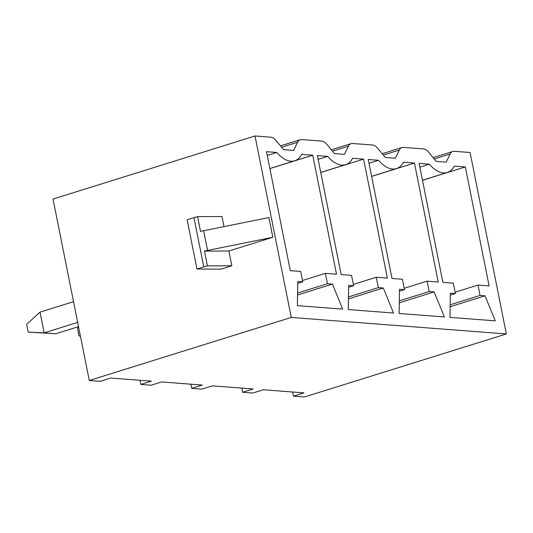 <?xml version="1.0" encoding="UTF-8"?>
<svg xmlns="http://www.w3.org/2000/svg" width="533" height="533" viewBox="0 0 533 533"><rect width="100%" height="100%" fill="white"/><g stroke="black" fill="none" stroke-linecap="round" stroke-linejoin="round"><path stroke-width="0.8" d="M53.02 199.049L89.278 380.489L291.265 317.435L255.007 135.995L53.02 199.049M220.975 269.158L231.842 265.767L228.89 250.99L204.465 251.116L207.417 265.887A13.418 2.312 168.7 0 0 203.799 266.886L196.963 269.018L220.975 269.158M272.836 237.272L207.537 250.43L203.599 230.729L268.905 217.571L272.836 237.272L228.89 250.99M203.599 230.729A13.418 2.312 168.7 0 0 200.528 231.415L197.576 216.638L222.001 216.518L224.02 226.618M291.265 317.435L506.35 333.951L304.363 397.005L293.463 396.166L292.63 392.008M293.463 396.166L303.997 392.881L263.309 389.756L252.769 393.041L242.595 392.261L241.762 388.097M242.595 392.261L253.135 388.97L212.44 385.845L201.9 389.137L191.733 388.357L190.901 384.193M89.278 380.489L100.177 381.322L110.711 378.037L151.405 381.162L140.865 384.446L140.032 380.289M140.865 384.446L151.039 385.232L161.579 381.941L202.267 385.066L191.733 388.357M382.221 153.711L401.982 147.541A13.418 6.909 72.7 0 1 403.388 147.388L423.442 148.934A13.418 6.909 72.7 0 1 428.732 152.331L436.194 161.392L446.161 162.159L450.185 153.984L434.202 158.974M77.671 322.405L44.159 332.865L55.785 333.758L78.518 326.662M55.785 333.758L28.202 332.092L44.159 332.865L40.015 312.131L26.65 324.317L28.202 332.092M73.527 301.671L40.015 312.131M255.007 135.995L270.851 137.208A13.418 6.909 72.7 0 1 276.141 140.612L283.603 149.673L293.57 150.439L297.587 142.264L281.604 147.255M433.082 157.615L452.843 151.452A13.418 6.909 72.7 0 1 454.256 151.299L470.093 152.511L506.35 333.951M331.353 149.806L351.114 143.637A13.418 6.909 72.7 0 1 352.526 143.484L372.58 145.023A13.418 6.909 72.7 0 1 377.87 148.427L385.332 157.488L395.299 158.254L399.317 150.073L383.334 155.063M280.491 145.895L300.252 139.733A13.418 6.909 72.7 0 1 301.658 139.579L321.712 141.118A13.418 6.909 72.7 0 1 327.002 144.523L334.464 153.584L344.431 154.35L348.455 146.169L332.472 151.159M300.252 139.733A13.418 6.909 72.7 0 0 297.587 142.264M351.114 143.637A13.418 6.909 72.7 0 0 348.455 146.169M401.982 147.541A13.418 6.909 72.7 0 0 399.317 150.073M452.843 151.452A13.418 6.909 72.7 0 0 450.185 153.984M465.322 166.949L489.094 285.921L477.981 285.068L480.053 295.435L485.023 295.822L495.257 320.853L449.979 317.375L450.372 293.157L455.342 293.543L453.277 283.17L442.883 282.377L419.111 163.398L429.371 164.191A37.03 19.075 72.7 0 0 447.294 172.499A37.03 19.075 72.7 0 0 454.336 166.103L465.322 166.949L422.489 180.321M414.461 163.045L438.233 282.017L427.113 281.164L429.185 291.531L434.162 291.911L444.389 316.942L399.117 313.471L399.503 289.252L404.48 289.632L402.408 279.265L392.015 278.466L368.243 159.494L378.503 160.28A37.03 19.075 72.7 0 0 396.425 168.595A37.03 19.075 72.7 0 0 403.474 162.199L414.461 163.045L371.628 176.416M363.593 159.134L387.364 278.113L376.251 277.253L378.323 287.627L383.294 288.007L393.527 313.038L348.249 309.56L348.642 285.342L353.612 285.728L351.547 275.361L341.153 274.562L317.382 155.589L327.642 156.376A37.03 19.075 72.7 0 0 345.564 164.69A37.03 19.075 72.7 0 0 352.606 158.294L363.593 159.134L320.759 172.505M312.731 155.23L336.503 274.202L325.383 273.349L327.455 283.716L332.432 284.102L342.659 309.133L297.387 305.656L297.774 281.437L302.751 281.817L300.679 271.45L290.285 270.657L266.513 151.678L276.774 152.471A37.03 19.075 72.7 0 0 294.696 160.779A37.03 19.075 72.7 0 0 301.745 154.383L312.731 155.23L269.898 168.601M78.631 327.209L77.512 328.221L79.071 335.997L80.403 336.103M79.071 335.997L80.396 336.063M429.371 164.191L419.857 167.155M477.981 285.068L455.082 292.217M480.053 295.435L450.185 304.763M485.023 295.822L450.152 306.708M455.342 293.543L450.338 295.102M378.503 160.28L368.996 163.251M427.113 281.164L404.214 288.313M429.185 291.531L399.317 300.852M434.162 291.911L399.29 302.797M404.48 289.632L399.477 291.198M327.642 156.376L318.128 159.34M376.251 277.253L353.352 284.402M378.323 287.627L348.455 296.948M383.294 288.007L348.422 298.893M353.612 285.728L348.609 287.287M276.774 152.471L267.266 155.436M325.383 273.349L302.484 280.498M327.455 283.716L297.587 293.043M332.432 284.102L297.561 294.989M302.751 281.817L297.747 283.383M231.842 265.767L207.417 265.887M207.537 250.43A13.418 2.312 168.7 0 0 204.465 251.116M197.576 216.638A13.418 2.312 168.7 0 0 193.959 217.637L187.123 219.776L196.963 269.018M203.799 266.886L193.959 217.637M422.476 180.247L447.294 172.499M371.614 176.343L396.425 168.595M320.746 172.439L345.564 164.69M269.885 168.528L294.696 160.779"/></g></svg>
